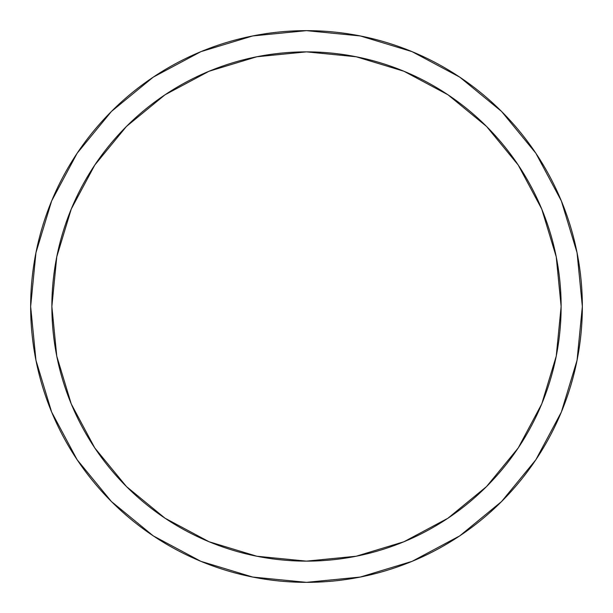 <?xml version="1.0" encoding="UTF-8"?>
<svg xmlns="http://www.w3.org/2000/svg" width="613" height="613" viewBox="0 0 613 613"><rect width="100%" height="100%" fill="white"/><g stroke="black" fill="none" stroke-linecap="round" stroke-linejoin="round"><path stroke-width="0.92" d="M535.862 153.242L501.557 111.443L459.758 77.138L501.557 111.443L535.862 153.242L501.557 111.443L459.758 77.138L501.557 111.443L535.862 153.242L561.355 200.934L577.048 252.686L582.35 306.5A275.85 275.85 0 0 1 306.5 582.35A275.85 275.85 0 0 1 30.65 306.5A275.85 275.85 0 0 1 306.5 30.65A275.85 275.85 0 0 1 582.35 306.5L577.048 360.314L561.355 412.066L535.862 459.758L501.557 501.557L535.862 459.758L501.557 501.557L459.758 535.862L501.557 501.557L535.862 459.758M153.242 77.138L111.443 111.443L77.138 153.242L111.443 111.443L153.242 77.138L111.443 111.443L77.138 153.242L111.443 111.443L153.242 77.138L200.934 51.645L252.686 35.952L306.5 30.65L360.314 35.952L412.066 51.645L459.758 77.138M77.138 459.758L111.443 501.557L153.242 535.862L111.443 501.557L77.138 459.758L111.443 501.557L153.242 535.862L111.443 501.557L77.138 459.758L51.645 412.066L35.952 360.314L30.65 306.5L35.952 252.686L51.645 200.934L77.138 153.242M391.378 66.434A254.633 254.633 0 0 1 306.5 561.133A254.633 254.633 0 0 1 221.622 66.434M246.449 59.055A254.633 254.633 0 0 1 273.858 53.967M273.957 53.959A254.633 254.633 0 0 1 289.78 52.419M289.88 52.412A254.633 254.633 0 0 1 306.492 51.867L306.538 51.867A254.633 254.633 0 0 1 384.872 64.235M459.758 535.862L501.557 501.557L459.758 535.862L412.066 561.355L360.314 577.048L306.5 582.35L252.686 577.048L200.934 561.355L153.242 535.862M163.571 517.234L165.357 518.429M167.127 519.602L164.483 517.847M398.013 544.114L404.848 541.371M449.16 517.41L448.724 517.709M94.785 447.965L126.447 486.553L94.785 447.965L71.254 403.944L56.764 356.176L51.867 306.5A254.633 254.633 0 0 1 306.5 51.867A254.633 254.633 0 0 1 561.133 306.5L556.236 356.176L541.746 403.944L518.215 447.965L486.553 486.553L447.965 518.215L486.385 486.722M257.782 56.572L254.479 57.239L257.774 56.572M358.505 57.239L355.233 56.572L358.513 57.239M518.215 165.035L486.553 126.447L518.215 165.035L541.746 209.056L556.236 256.824L561.133 306.5M165.035 94.785L126.447 126.447L165.035 94.785L209.056 71.254L256.824 56.764L306.5 51.867L356.176 56.764L403.944 71.254L447.965 94.785L486.553 126.447M51.867 306.5L56.764 256.824L71.254 209.056L94.785 165.035L126.447 126.447M447.965 518.215L403.944 541.746L356.176 556.236L306.5 561.133L256.824 556.236L209.056 541.746L165.035 518.215L126.447 486.553M447.927 518.246L439.153 523.847"/></g></svg>

